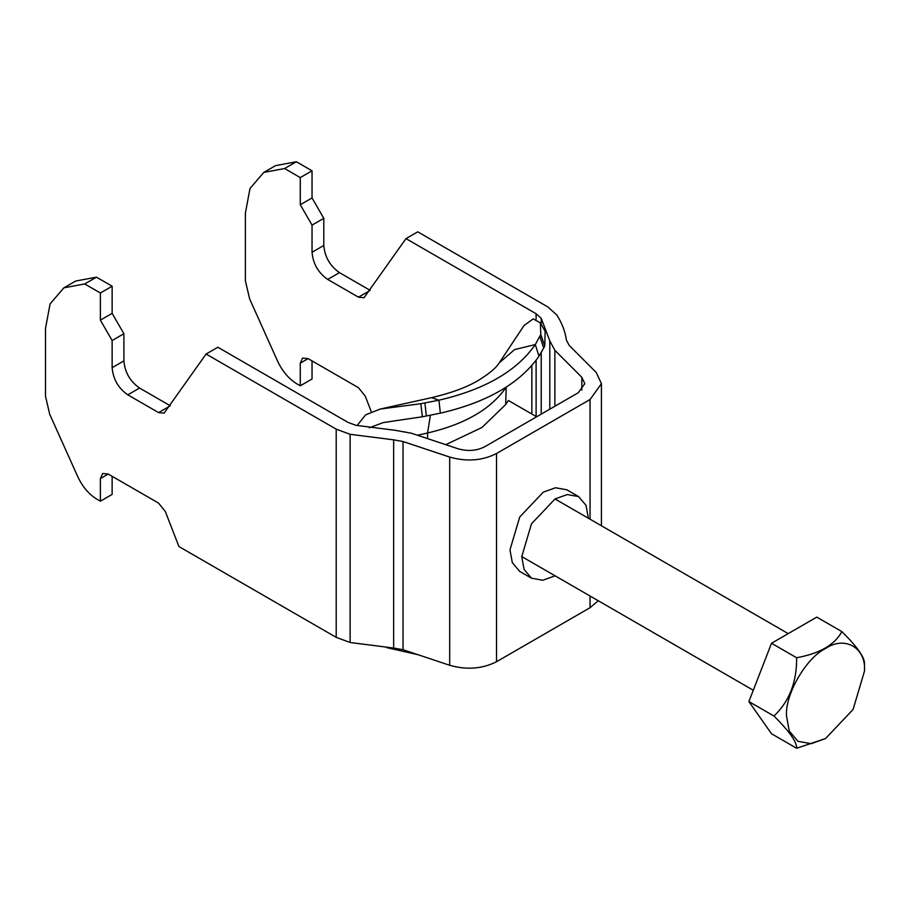 <?xml version="1.0" encoding="UTF-8"?>
<svg xmlns="http://www.w3.org/2000/svg" width="910" height="910" viewBox="0 0 910 910"><rect width="100%" height="100%" fill="white"/><g stroke="black" fill="none" stroke-linecap="round" stroke-linejoin="round"><path stroke-width="1.36" d="M581.82 390.072L581.82 377.275L584.8 383.679L578.305 392.722L484.768 446.73C476.635 450.848 467.717 451.519 458.003 448.755L411.343 433.205L394.94 430.271L355.912 425.311L347.961 422.365L217.843 347.245L206.092 354.036L164.107 413.14L158.567 412.594L127.809 394.838C118.357 388.229 113.136 379.174 112.135 367.674L112.135 340.522L123.897 333.731L112.135 313.37L100.373 320.149L100.373 292.997L112.135 286.206L96.46 277.163L84.698 283.943L63.871 287.844L50.084 303.917L45.5 328.453L45.5 396.316L49.754 414.346L77.68 476.51C82.469 486.736 88.896 494.312 96.938 499.215L100.373 501.194L100.373 478.569L102.671 473.496L108.21 474.042L158.567 503.105L165.347 511.557L178.929 546.546L336.2 637.353L350.123 642.505L393.655 648.045L393.655 439.837L403.028 441.521L449.688 457.07C466.682 461.916 482.289 460.722 496.53 453.51L590.055 399.513L590.055 519.212M598.257 600.748L590.055 607.709L496.53 661.718C482.289 668.918 466.682 670.113 449.688 665.278L449.688 457.07M555.111 575.837L542.792 580.25L531.497 578.203L519.735 571.423L512.319 562.664L509.975 549.845L519.735 517.016L543.293 492.139L555.555 487.76L566.85 489.808L578.612 496.598L586.029 505.357L588.372 518.234M393.655 648.045L403.028 649.717L449.688 665.278M206.092 354.036L336.2 429.156L350.123 434.309L393.655 439.837M312.039 360.895L312.039 378.992L300.277 385.783L296.842 383.804C288.8 378.89 282.373 371.325 277.573 361.099L249.658 298.935L245.404 280.906L245.404 213.031L249.988 188.506L263.775 172.434L284.602 168.532L300.277 177.587L312.039 170.796L312.039 197.959L300.277 204.739L312.039 225.111L312.039 252.263C313.029 263.763 318.261 272.807 327.714 279.427L358.46 297.172L364.011 297.729L405.985 238.613L417.747 231.834L547.865 306.954L556.795 314.985C562.016 323.107 565.201 331.49 566.384 340.124L569.285 345.527L596.232 372.474L601.43 383.679L590.055 399.513M549.799 409.182L549.799 340.863L541.211 318.329L536.104 313.734L405.985 238.613M549.799 340.863L554.884 350.327L581.82 377.275M312.039 225.111L323.801 218.32L323.801 245.472C324.79 256.973 330.023 266.027 339.476 272.636L370.222 290.392M371.325 411.775L365.251 396.146L358.46 387.694L308.115 358.631L302.575 358.074L300.277 363.158L300.277 385.783M312.039 197.959L323.801 218.32M300.277 177.587L300.277 204.739M284.602 168.532L296.353 161.741L312.039 170.796M263.775 172.434L275.525 165.643L296.353 161.741M170.318 405.803L139.571 388.047C130.119 381.438 124.886 372.383 123.897 360.895L123.897 333.731M112.135 476.305L112.135 494.403L100.373 501.194M112.135 340.522L100.373 320.149M112.135 313.37L112.135 286.206M96.46 277.163L75.632 281.053L63.871 287.844M100.373 292.997L84.698 283.943M531.497 578.203L524.08 569.444L521.737 556.636L531.497 523.796L555.054 498.93L567.317 494.551L578.612 496.598M841.875 631.608L816.782 617.116L771.521 643.256L748.896 701.576L771.521 733.767L796.614 748.259L825.506 738.567L811.163 743.697L797.945 741.297L789.254 731.048L786.524 716.056C784.784 694.796 806.226 657.657 825.506 648.534C844.798 635.385 866.24 647.761 864.5 671.045L864.5 663.799C864.796 657.532 857.254 646.805 841.875 631.608C834.697 644.871 819.603 653.585 796.614 657.737C796.91 681.909 789.357 701.348 773.978 716.056C789.493 731.447 797.035 742.185 796.614 748.259M773.978 716.056L748.896 701.576M796.614 657.737L771.521 643.256M864.5 671.045L853.08 709.47L825.506 738.567M531.861 414.039L531.861 365.536M445.763 444.671L481.982 427.484L505.698 404.529L508.383 400.48L536.627 416.791M540.802 334.459L535.296 344.572C516.8 371.075 484.689 389.616 438.938 400.195L420.829 403.721L422.354 416.78L440.349 413.174C487.157 402.334 520.031 383.349 538.982 356.231L544.76 346.107L540.802 334.459L540.369 322.913L533.192 318.875L524.103 325.439L499.192 362.919L514.594 349.576L535.296 344.572L538.982 356.231C520.145 383.281 487.271 402.265 440.349 413.174L438.938 400.195C484.791 389.548 516.903 371.007 535.296 344.572M417.861 654.665L386.773 647.647M357.084 425.561L365.627 414.846L380.334 409.022L420.829 403.721M540.369 322.913L545.147 331.308L544.76 346.107M369.346 427.768L383.326 422.558L422.354 416.78M496.53 661.718L496.53 453.51M590.055 596.016L590.055 607.709M403.028 649.717L403.028 441.521M350.123 642.505L350.123 434.309M336.2 637.353L336.2 429.156M541.211 414.141L541.211 352.716M541.211 324.506L541.211 318.329M536.104 416.484L536.104 360.314M536.104 319.148L536.104 313.734M554.884 406.247L554.884 350.327M327.714 279.427L339.476 272.636M323.801 245.472L312.039 252.263M300.277 363.158L308.115 358.631M358.46 297.172L369.176 290.995M112.135 367.674L123.897 360.895M139.571 388.047L127.809 394.838M108.21 474.042L100.373 478.569M158.567 412.594L169.271 406.406M506.199 387.125L505.698 404.529M505.698 387.455L505.698 387.899C490.661 409.284 464.612 424.31 427.575 433.001L427.575 438.62M430.396 415.267L427.575 433.001L417.451 435.242M539.926 336.643L543.759 348.291M424.902 403.05L426.38 416.063M438.938 400.195L431.659 397.647L380.334 409.022M601.43 383.679L601.43 525.775M753.287 690.258L521.737 556.567M788.219 633.61L554.998 498.964M499.192 362.919C498.339 363.863 496.132 369.449 478.33 380.403C466.921 387.25 451.36 392.995 431.659 397.647"/></g></svg>
